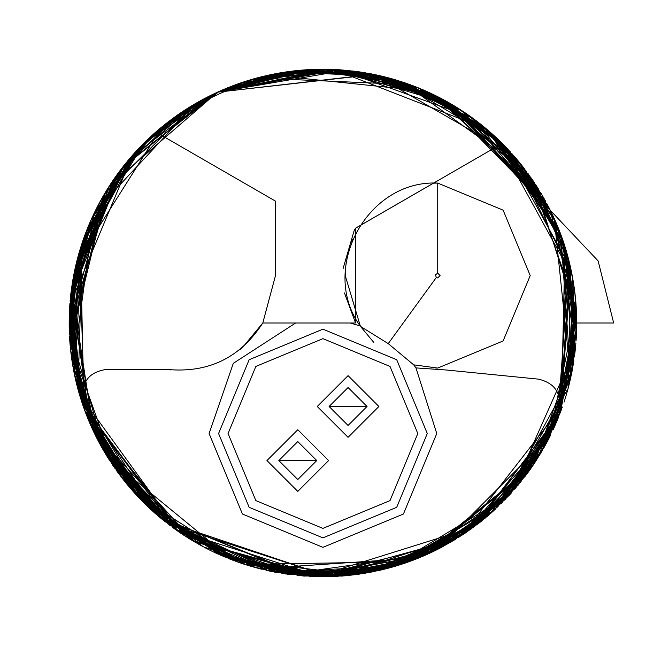 <?xml version="1.0" encoding="UTF-8"?>
<svg xmlns="http://www.w3.org/2000/svg" width="646" height="646" viewBox="0 0 646 646"><rect width="100%" height="100%" fill="white"/><g stroke="black" fill="none" stroke-linecap="round" stroke-linejoin="round"><path stroke-width="0.97" d="M367.041 406.479L348.073 387.511L329.097 406.479L367.041 406.479L348.073 425.456L329.097 406.479M317.243 406.479L348.073 437.31L378.903 406.479L348.073 375.649L317.243 406.479M322.927 338.649L255.848 366.435L228.062 433.523L255.848 500.602L322.927 528.388L390.014 500.602L417.8 433.523L390.014 366.435L322.927 338.649M328.62 460.558L297.79 491.388L266.959 460.558L297.79 429.727L328.62 460.558M316.766 460.558L297.79 479.526L278.822 460.558L297.79 441.581L316.766 460.558L278.822 460.558M276.722 572.526L367.243 572.865L475.537 525.755L560.462 412.318L570.047 265.288L575.045 351.9L549.891 436.526L437.148 549.609L316.088 576.676L228.999 558.742L148.806 507.603L78.844 392.413L69.558 308.941L90.965 220.108L143.921 143.129L217.427 92.2L122.07 167.912L70.366 298.315L95.753 436.074L174.202 528.614L287.244 574.246L426.635 554.607L534.113 463.707L575.36 348.993L558.354 228.28L471.661 117.386L339.198 69.76L219.228 91.393L123.192 166.474L70.503 297.007L95.487 435.533L174.202 528.614L287.244 574.246L426.635 554.607L534.113 463.707L575.36 348.993L558.354 228.28L471.661 117.386L339.198 69.76L219.228 91.393L312.317 69.453L408.571 84.117L488.336 130.54L541.203 193.566M239.537 349.93L242.67 347.338L262.785 323L355.558 323L355.51 228.224L500.125 144.672L568.52 269.277L558.402 411.05L466.218 529.558L322.927 574.391L175.066 526.312L83.77 400.455L80.71 255.719L157.979 133.294C205.355 92.758 260.338 72.199 322.927 71.609C391.864 72.441 450.932 96.795 500.125 144.672L556.529 230.105L574.326 323L556.674 415.54L500.69 500.763L415.467 556.747L322.927 574.391L171.279 523.502L112.517 460.566L79.135 384.354M262.793 323L275.495 275.567L262.785 323C240.215 357.86 208.254 373.34 166.902 369.431L170.786 369.924M275.495 275.567L275.495 201.14L157.979 133.294M558.402 411.05C562.133 393.963 555.512 383.328 538.53 379.145L446.564 370.021L415.959 367.905L436.769 433.523L403.427 514.014L322.927 547.356L242.436 514.014L209.094 433.523L233.303 363.335L295.634 323M166.902 369.431L106.332 369.431C88.397 372.201 80.871 382.545 83.77 400.455M437.722 180.702L355.542 228.175M355.389 228.434L354.129 230.711L343.115 268.486M344.455 292.937L355.558 323M433.813 183.157L437.722 183.076L503.121 210.16L530.213 275.567L503.121 340.967L437.722 368.058L435.767 368.042M415.959 367.905L413.771 364.909L388.238 343.624L360.411 326.343L345.222 275.567L345.562 267.678M345.933 264.174L348.598 250.818M351.513 242.048L352.441 239.755M350.221 323L360.137 325.931M218.582 433.523L249.146 359.733L322.927 329.169L396.717 359.733L427.281 433.523L396.717 507.304L322.927 537.868L249.146 507.304L218.582 433.523M373.759 342.38L360.331 326.222M360.411 326.351C318.777 269.14 367.041 179.685 437.722 183.076L437.722 273.193L440.087 275.567L437.722 277.941L436.325 277.481L388.238 343.624M437.722 368.058L413.295 364.78M572.316 369.948L576.692 322.314M240.91 82.858L250.931 79.66L217.427 92.2L175.55 116.417L180.557 112.937M84.4 236.396L80.128 249.211L82.446 241.975L131.009 156.978L217.355 92.241L237.211 84.15L217.427 92.2L207.156 97.183M135.119 493.657L85.724 413.157L106.283 455.147L174.202 528.614L112.436 464.74L72.723 365.37L81.033 246.304L144.292 142.758M243.074 82.123L260.952 76.922M268.526 75.138L286.194 71.908L299.34 70.333M301.311 70.156L310.678 69.534M311.089 69.51L313.932 69.397M314.764 69.364L319.172 69.259M303.386 69.986L326.852 69.267M336.647 69.606L440.556 98.135L550.327 210.354C567.535 244.802 576.329 282.35 576.7 323L576.7 323.226M568.084 388.561L570.45 378.96L572.356 276.262L512.335 154.103L373.34 74.29L217.427 92.2L180.525 112.961L171.747 119.187L178.845 114.108L217.427 92.2L142.887 144.171L86.411 231.058L69.679 339.158L98.16 440.798L156.38 514.466L223.209 556.351L336.671 576.393L407.755 562.173L490.912 513.215L560.801 411.405L570.765 268.445L501.7 142.887L395.514 79.838L299.486 70.317L228.999 87.258L223.791 89.398M80.128 249.211L82.446 241.975L79.038 252.917L82.446 241.975L138.753 148.435L92.539 216.612L138.696 148.483L162.784 126.148M79.03 252.917L70.656 295.561L82.47 404.081L178.353 531.553L269.439 571.064L374.099 571.557L467.494 531.561L532.029 466.792L418.971 557.894L259.434 568.698L418.971 557.894L532.029 466.792L529.93 469.795M565.137 398.727L564.031 402.167L565.137 398.719M565.25 398.364L565.621 397.161L565.25 398.364M568.811 385.767L569.82 381.689L568.811 385.775M571.04 376.287L572.308 370.013M576.079 340.733L576.7 323.371L576.329 336.703M503.395 144.591L430.179 93.016L327.579 69.275L332.747 69.421L432.231 93.977L503.395 144.591M308.82 69.623L315.668 69.34L259.926 77.181L281.785 72.594L217.427 92.2L168.768 121.424L217.427 92.2L199.291 101.39L217.427 92.2L226.762 88.163M174.202 528.614L105.492 453.831L101.874 447.621L105.492 453.831L174.202 528.614L176.124 529.995L114.164 467.268L77.996 389.352L82.51 241.798M74.048 372.532L75.429 379.04L74.04 372.516M214.246 93.686L213.737 93.928M194.89 103.901L182.002 111.968L212.873 94.34L195.576 103.505M181.946 112L159.901 128.53M92.491 216.725L91.038 219.931M90.892 220.254L89.431 223.629M88.316 226.286L89.398 223.702M88.236 226.471L87.662 227.901M87.581 228.086L84.594 235.871M531.949 466.913L425.682 555.035L335.977 576.434L232.503 560.106L140.731 499.641L84.715 410.46L69.203 318.648L82.47 241.919L69.187 326.287L91.49 427.079L162.243 519.408L269.14 570.999L378.225 570.668L463.134 534.517L550.449 435.396L548.002 440.217M553.242 429.55L558.491 417.389M235.838 84.65L240.893 82.858M279.363 72.998L286.315 71.892M301.206 70.164L295.65 70.705L301.206 70.164L247.329 80.758M479.8 123.523L487.326 129.684L479.421 123.233L487.326 129.684L479.8 123.523L505.568 146.812L490.774 132.664M508.773 150.195L550.505 210.717L508.547 149.953M574.867 292.614L575.263 296.062M575.271 296.126L575.667 300.148M575.715 300.681L575.917 303.079M575.941 303.418L576.224 307.577M576.442 311.59L576.49 312.817L576.442 311.59M576.167 306.656L576.466 333.861M576.321 336.76L576.087 340.603M573.882 360.67L572.299 370.021M571.807 372.572L571.072 376.125M534.759 462.738L532.675 465.839L534.759 462.738M531.335 467.801L527.435 473.252M239.9 562.795L228.934 558.717L239.9 562.795M102.577 448.865L101.365 446.717M92.677 429.687L94.453 433.434M91.772 427.7L88.809 420.893M87.654 418.083L86.354 414.805M83.625 407.432L70.656 295.561L70.882 293.518L70.656 295.561L83.625 407.432L69.332 313.827M70.64 295.69L74.492 271.263L70.672 295.351M70.923 293.179L73.2 277.933L70.923 293.179M94.825 211.807L147.595 139.544L94.825 211.807L195.673 103.449L186.605 108.964L195.673 103.449M361.695 72.215L276.012 73.612L217.427 92.2L197.385 102.464L218.332 91.789M213.535 94.025L214.633 93.5M202.19 99.799L193.832 104.523L202.19 99.799L193.832 104.523L200.777 100.574L193.832 104.523L159.441 128.917M190.796 106.348L185.047 109.957L211.993 94.768M186.032 109.327L184.49 110.321M172.692 118.484L172.03 118.969M165.925 123.636L185.919 109.4M141.765 145.31L151.358 136.023M140.214 146.9L139.552 147.587M140.077 147.038L136.791 150.526M104.765 193.38L111.879 182.099M103.538 195.48L103.005 196.4M102.754 196.828L101.196 199.582M100.098 201.584L98.047 205.42L100.098 201.584M97.861 205.775L96.351 208.723L97.861 205.775M488.747 515.096L487.213 516.412L387.027 568.537L310.484 576.458L221.336 555.544L137.13 495.845L82.179 403.225L70.123 300.971L94.219 213.051L96.173 209.078L92.709 216.257M71.819 286.412L86.855 229.919L71.819 286.412L86.855 229.919L91.554 218.768L84.44 236.283M92.539 216.612L138.753 148.435L126.382 162.485L138.696 148.483L77.14 259.886L70.656 350.439L95.891 436.365L177.682 531.085L95.891 436.365L70.656 350.439L76.325 263.132L132.487 155.282L69.784 305.267M142.645 144.405L143.21 143.84M144.526 142.532L147.288 139.835M133.407 154.241L122.183 167.766L136.459 150.881L150.276 137.025M138.825 148.354L151.842 135.579M152.238 135.224L153.998 133.641M154.055 133.585L180.597 112.905L118.299 172.918L79.393 251.674L84.634 410.234L153.813 512.197L228.999 558.742L299.486 575.683L395.514 566.162L501.7 503.113L570.765 377.555L560.801 234.595L490.912 132.785L407.755 83.827L336.671 69.606L315.224 69.348M154.249 133.415L154.806 132.915M156.275 131.631L157.333 130.71M157.454 130.613L158.973 129.313M164.286 124.936L168.743 121.448M441.799 547.202L436.438 549.964L441.799 547.202L356.616 574.52L232.479 560.098L108.116 458.103L74.726 375.851L71.472 288.875L78.909 392.639L127.755 485.178L203.143 546.718L283.4 573.672M81.614 244.487L75.13 268.284L80.726 247.289M244.64 564.386L409.039 561.713L494.893 509.621L555.302 424.987L576.644 328.055L563.054 240.91L487.213 129.588L489.781 131.8M143.218 143.832L143.703 143.347M144.777 142.281L149.702 137.558M150.615 136.71L157.414 130.645M159.215 129.103L153.708 133.9L159.215 129.103L184.473 110.329M186.056 109.311L194.656 104.046M196.021 103.247L201.988 99.904M201.358 100.251L217.427 92.2L211.194 95.156L175.728 116.288L211.072 95.22M178.789 114.148L145.221 141.854L195.746 103.408L207.77 96.868L195.746 103.408L123.935 165.529L84.892 235.055L70.656 350.439L95.891 436.365L177.682 531.085L96.642 437.859L70.923 352.789M566.34 251.254L564.895 246.514M552.08 213.971L555.883 222.353L552.08 213.971L553.242 216.45L451.061 103.958L345.788 70.269L217.427 92.2L231.292 86.362M235.338 84.828L254.169 78.731L265.062 75.921M266.895 75.501L268.05 75.243M268.655 75.106L278.547 73.143L307.012 69.736M314.352 69.38L317.961 69.284M317.977 69.284L325.398 69.243L317.977 69.284L363.117 72.433M370.747 73.781L372.944 74.209M374.704 74.573L376.012 74.847M376.125 74.871L381.261 76.026M381.415 76.067L384.225 76.745M385.42 77.044L386.906 77.431M386.978 77.447L389.522 78.126M391.912 78.788L397.516 80.443M402.539 82.042L404.759 82.793M432.602 94.154L447.613 101.979M436.026 95.826L437.035 96.335M437.617 96.625L441.226 98.491M424.301 90.359L441.799 98.798L506.634 147.926M562.529 239.391L571.944 274.106L562.537 239.424M570.725 268.26L568.092 388.512L501.845 502.968L391.46 567.341L281.874 573.422L379.275 570.434L480.971 521.548L554.228 427.394L576.603 316.225L560.462 412.318L505.309 499.455L422.29 556.505L333.231 576.555M189.084 107.406L170.229 120.326L196.247 103.118L217.427 92.2L143.921 143.129L90.965 220.108L69.558 308.941L78.844 392.413L148.806 507.603L228.999 558.742L138.696 497.517L103.174 449.907L105.726 454.227L103.174 449.907M99.864 443.98L96.835 438.23M96.795 438.149L95.269 435.105M91.151 426.32L85.603 412.851M69.792 305.122L84.521 409.935M186.105 109.279L191.394 105.984M191.216 106.097L196.65 102.884M206.163 97.691L198.217 101.995M168.065 121.965L159.304 129.03L135.49 151.931M112.719 180.84L111.952 181.978M109.303 186.04L105.492 192.169L69.744 340.159L101.18 446.386L191.789 540.258L322.814 576.765L442.825 546.661L520.757 481.94L559.864 413.876M230.501 86.669L237.817 83.932M237.906 83.899L242.5 82.317M249.114 80.209L242.613 82.276M251.964 79.361L275.955 73.62M277.118 73.402L322.976 69.235M482.134 125.381L486.406 128.901M486.462 128.958L499.657 140.885M561.479 236.452L564.652 245.746M187.711 108.262L163.131 125.865M158.932 129.345L154.128 133.52M146.489 140.61L137.017 150.284M130.016 158.141L130.565 157.495M127.343 161.314L129.386 158.868M120.907 169.43L122.029 167.96M120.382 170.124L120.713 169.688M117.693 173.758L115.335 177.044M115.23 177.198L116.813 174.969M113.696 179.418L111.54 182.6M111.467 182.721L109.836 185.208M105.274 192.532L101.269 199.461M100.865 200.179L98.967 203.676M98.943 203.732L97.255 206.946M497.582 507.102L559.888 413.82L566.93 253.264L559.888 413.82L497.582 507.102M269.39 74.944L426.408 91.288L499.301 140.537L550.57 210.846L486.39 128.893L394.787 79.619L299.389 70.325L219.228 91.393L310.379 69.542L404.985 82.866L484.33 127.173L538.045 188.382M154.879 513.15L138.583 497.396M71.335 356.099L72.675 365.079M70.083 344.576L69.857 341.694M69.187 326.02L69.203 318.648M69.251 316.508L69.364 312.939M157.616 515.532L159.942 517.503L80.338 397.46L70.236 299.679L105.492 192.169L69.671 307.044L105.492 192.169L69.187 326.383L89.875 423.421L160.369 517.866L275.115 572.219L396.329 565.92L487.883 515.839L541.736 451.53L562.367 407.077L541.736 451.53L487.883 515.839L396.329 565.92L275.115 572.219L160.369 517.866L89.875 423.421L69.187 326.383L105.54 192.088M105.766 191.709L107.809 188.39M109.449 185.798L107.462 188.947L109.465 185.782M109.715 185.386L111.847 182.14M112.751 180.799L113.526 179.653M116.53 175.365L117.774 173.645M119.034 171.933L119.849 170.835M120.14 170.447L121.916 168.113M118.097 173.201L107.64 188.656L113.849 179.192L141.894 145.172L127.319 161.339M128.061 160.45L129.289 158.989M131.227 156.72L132.818 154.911M132.89 154.83L135.248 152.198M575.917 342.897L575.36 348.993L511.414 492.914L575.36 348.993L575.917 342.897L575.36 348.993L511.414 492.914L509.815 494.675M509.767 494.723L487.213 516.412L420.344 557.328L320.15 576.749L194.317 541.76L93.525 431.496L71.609 287.858L72.893 366.339L71.609 287.858M72.263 283.441L72.974 279.201L95.237 210.959L105.5 192.153M72.941 279.379L95.237 210.959L104.248 194.252L95.237 210.959L72.95 279.363M114.931 177.626L113.793 179.265M158.787 129.475L161.637 127.084M167.346 122.53L147.748 139.399M177.682 114.915L176.923 115.448M178.264 114.512L160.83 127.755L179.976 113.333M180.072 113.268L171.965 119.026M182.051 111.936L183.73 110.821M192.298 105.443L185.354 109.763M185.668 109.562L184.062 110.603M193.081 104.975L211.678 94.922M197.708 102.278L217.427 92.2L238.156 83.81L217.427 92.2L191.345 106.017M335.209 69.534L452.886 105.032L550.416 210.539L472.735 118.17L374.22 74.468L217.427 92.2L200.454 100.744M198.403 101.89L207.067 97.231M210.071 95.713L217.427 92.2L142.887 144.171L86.411 231.058L69.679 339.158L98.16 440.798L156.38 514.466L223.209 556.351L336.671 576.393L370.861 572.195M135.361 493.924L138.971 497.8L170.221 525.674M576.434 334.62L576.692 322.354M567.454 255.146L576.692 322.394L567.454 255.146L550.731 211.185M550.545 210.798L502.725 143.913M487.197 129.571L399.971 81.21L487.197 129.571L397.032 80.298M399.761 81.146L410.703 84.892L374.93 74.621L388.876 77.956M382.537 76.333L375.084 74.653M370.554 73.741L343.083 70.034M341.758 69.929L339.998 69.808M325.996 69.251L312.26 69.461M297.935 70.471L289.351 71.464L297.935 70.471L250.075 79.918L258.642 77.512L250.075 79.918M209.11 96.197L217.629 92.112M218.881 91.546L220.326 90.9L218.881 91.546M221.32 90.464L221.941 90.198M221.618 90.335L252.303 79.264M239.585 83.31L242.71 82.244M244.277 81.727L248.629 80.354M262.429 76.551L248.758 80.314L298.452 70.414M314.004 69.388L328.378 69.292M182.002 111.968L211.936 94.8L217.427 92.2L143.921 143.129L90.965 220.108L69.558 308.941L78.844 392.413L148.806 507.603L228.999 558.742L299.486 575.683L395.514 566.162L501.7 503.113L570.765 377.555L560.801 234.595L490.912 132.785L407.755 83.827L336.671 69.606L329.718 69.324L333.812 69.469M352.579 70.971L415.297 86.645L423.744 90.117L415.313 86.645L423.744 90.117M424.026 90.238L498.357 139.633L424.026 90.238L436.3 95.971M436.325 95.979L531.052 177.803L576.28 308.473L548.971 438.343L477.071 524.584L495.676 508.895L477.071 524.584M474.261 526.708L472.557 527.96M426.893 554.494L471.217 528.929L441.751 547.235M437.229 549.568L413.48 560.058L471.217 528.929M424.172 555.697L408.708 561.826M402.264 564.047L395.675 566.114M389.126 567.979L385.791 568.86M383.167 569.514L379.888 570.289M374.462 571.476L368.6 572.622M366.112 573.067L347.742 575.554L359.887 574.06M345.796 575.731L341.314 576.103M337.18 576.369L245.214 564.572L135.959 494.578L91.522 427.143L69.841 341.54L79.619 250.923L119.058 171.893M123.612 165.941L71.343 289.812L90.246 424.269L162.299 519.457L246.336 564.927L162.501 519.618L90.505 424.858L71.213 290.821L123.362 166.256M125.389 163.704L142.976 144.082M142.984 144.066L143.905 143.154M144.841 142.217L154.644 133.06L183.609 110.902L157.955 130.177M183.626 110.886L181.219 112.485M184.506 110.313L185.031 109.973M192.443 105.355L196.432 103.013M192.645 105.233L199.711 101.156M204.16 98.749L211.428 95.043M214.125 93.743L231.357 86.33L263.592 76.268M199.267 101.406L180.226 113.163M77.407 258.836L80.33 248.565M77.116 259.967L77.391 258.909M75.202 267.961L73.571 275.931L69.954 343.026L73.571 275.931L75.202 267.961L73.571 275.931L72.271 362.6L70.656 350.439M73.765 371.095L82.422 403.952L84.545 409.992M217.823 92.023L226.722 88.179M223.145 89.673L221.643 90.327M244.236 81.743L245.399 81.372M245.625 81.291L261.767 76.713L275.414 73.725M253.272 78.982L251.431 79.515M275.559 73.692L279.702 72.941M279.823 72.925L289.796 71.407M291.847 71.141L307.036 69.736M313.512 69.413L315.353 69.348M325.745 69.251L326.9 69.267M335.056 69.526L347.54 70.43M382.351 76.293L383.175 76.486M383.417 76.551L384.031 76.696M384.184 76.737L386.227 77.254M390.822 78.481L395.699 79.894L390.822 78.481L460.235 109.586L451.288 104.087L460.235 109.586M471.556 117.306L505.156 146.392L550.327 210.354L518.77 161.621M565 246.853L576.668 327.029L560.462 412.318L515.734 487.996L451.352 541.873L314.44 576.628L213.422 551.926L314.44 576.628L451.352 541.873L515.734 487.996L560.462 412.318L576.668 327.029L565 246.853L561.326 409.976L518.116 485.17L455.285 539.515L319.697 576.749L217.952 554.034M196.037 542.761L187.477 537.593M183.9 535.292L178.554 531.69M113.922 179.079L70.422 297.766L82.946 405.486L69.825 304.742L105.492 192.169L69.671 307.044M116.296 175.688L124.686 164.585L116.337 175.639M143.565 143.485L129.789 158.399L140.198 146.917M140.295 146.82L148.523 138.672L129.789 158.399M165.739 123.782L149.291 137.945L156.897 131.09M157.794 130.314L146.949 140.166M192.427 105.363L165.554 123.927M146.828 140.287L137.55 149.71L146.828 140.287M237.583 84.02L256.777 78.004L237.526 84.037M256.833 77.996L328.959 69.308L256.833 77.996L410.024 84.65M336.413 69.59L393.874 79.353L329.113 69.308M419.981 88.526L415.402 86.677M417.728 87.606L428.137 92.071M447.638 101.987L435.428 95.535L450.335 103.53M447.743 102.052L450.222 103.465L447.743 102.052M456.464 107.204L456.892 107.47M461.091 110.143L458.054 108.205M457.586 107.906L472.775 118.194M472.775 118.202L474.778 119.68M474.818 119.712L477.66 121.86M487.367 129.717L489.878 131.881M490.08 132.059L492.09 133.835M492.292 134.021L494.683 136.193M515.565 157.802L517.874 160.539M517.922 160.588L522.477 166.216M522.517 166.272L524.77 169.187M540.993 193.202L545.103 200.381M575.481 298.202L572.017 371.507L573.882 285.322L572.768 367.501L537.65 458.256L461.833 535.372L358.667 574.237L256.244 567.85L176.059 529.946L92.402 429.081L159.473 517.115L302.49 575.941L394.811 566.372L480.309 522.073L541.526 451.885L571.767 372.799L544.005 447.597L488.344 515.451L409.596 561.511L321.878 576.765L176.915 530.552L101.664 447.25M572.017 371.523L571.767 372.782L572.017 371.523M88.914 421.16L82.373 403.815M80.354 397.532L79.418 394.399M79.385 394.286L78.562 391.428M78.537 391.331L77.811 388.666M77.778 388.569L76.817 384.846M76.793 384.741L76.115 381.98M76.083 381.859L75.404 378.927M74.403 374.3L73.773 371.151M70.422 297.798L70.664 295.488M194.914 103.885L191.66 105.823M531.408 467.688L541.542 451.869L534.799 462.673L524.956 476.57L570.798 377.401L554.22 218.582L496.37 137.76L406.778 83.487L306.067 69.792L217.427 92.2L203.24 99.234M543.989 447.621L547.356 441.46L543.989 447.621M576.515 332.553L576.603 329.953L576.515 332.553M190.287 539.337L180.525 533.039L190.287 539.337L110.224 461.389L74.468 374.591L82.446 241.975L123.055 166.652L215.667 93.016M126.64 483.838L134.223 492.672M130.403 488.319L127.633 485.033M126.729 483.935L116.433 470.498L124.258 480.882M114.778 468.156L111.427 463.222L114.778 468.156M109.287 459.944L105.912 454.534L109.287 459.944M105.387 453.662L99.702 443.681L105.387 453.662M80.653 398.501L77.706 388.278L80.653 398.501M76.349 382.957L74.92 376.739L76.349 382.957M73.394 369.124L73.757 371.046M73.361 368.979L73.168 367.913L73.361 368.979M72.667 364.998L71.964 360.589M71.569 357.819L71.003 353.483L71.569 357.819M70.527 349.26L69.929 342.719L70.527 349.26M69.921 342.614L69.598 337.89L69.921 342.614M69.421 334.378L69.251 329.557L69.421 334.378M69.243 329.355L69.179 325.875L69.243 329.355M69.259 316.104L69.292 315.103L69.259 316.104M69.437 311.219L69.526 309.507L69.437 311.219M69.55 308.998L69.825 304.734L69.55 308.998M69.841 304.549L69.921 303.394L69.841 304.549M70.947 292.977L72.53 281.801L70.947 292.977M73.806 274.712L73.943 274.001L73.806 274.712M75.267 267.67L76.68 261.703L75.267 267.67M76.696 261.646L77.544 258.327L76.696 261.646M77.843 257.197L78.231 255.784L77.843 257.197M78.4 255.17L79.498 251.326L78.4 255.17M80.621 247.628L84.037 237.405L80.621 247.628M82.567 241.628L82.898 240.643L82.567 241.628M83.875 237.857L84.133 237.139L83.875 237.857M87.703 227.796L89.156 224.275M88.098 226.819L89.366 223.774L88.098 226.819M93.169 215.255L93.92 213.681M96.359 208.706L95.091 211.258M97.691 206.098L98.216 205.097L97.691 206.098M102.246 197.716L102.819 196.715L102.246 197.716M104.628 193.606L105.298 192.484M139.084 148.079L156.744 131.219M106.614 190.312L103.36 195.778M103.271 195.924L100.816 200.268L103.271 195.924M98.798 203.999L96.577 208.27L98.798 203.999M96.545 208.343L94.704 212.058L96.545 208.343M94.51 212.453L93.751 214.028L94.51 212.453M89.592 223.25L87.363 228.644L89.592 223.25M84.432 236.307L85.886 232.407M84.384 236.444L84.125 237.147M425.908 554.93L390.822 567.519L302.15 575.917L184.53 535.704L84.763 410.598L69.162 323.565L83.835 237.97L69.187 319.754L82.268 403.484L174.129 528.557L288.302 574.391L378.015 570.717L288.302 574.391L174.129 528.557L82.268 403.484L69.187 319.754L83.835 237.97L81.719 244.164M390.822 567.519L397.589 565.533M403.984 563.473L404.63 563.255M406.164 562.731L406.673 562.553M406.972 562.448L416.307 558.96M525.787 475.472L493.859 510.566L525.787 475.464L493.859 510.566L487.084 516.517M84.117 237.187L85.458 233.537M89.213 224.138L90.852 220.359M90.924 220.181L92.685 216.305M98.628 204.322L98.055 205.404L98.628 204.314M99.977 201.81L102.383 197.482M110.337 184.433L114.092 178.837M114.697 177.965L118.218 173.031L114.697 177.965M118.25 172.991L120.641 169.785L118.25 172.991M133.569 154.063L135.071 152.399M156.445 131.477L137.251 150.025L143.767 143.283L137.251 150.025L180.525 112.961L217.427 92.2L175.55 116.417M167.451 122.441L169.607 120.786M168.259 121.819L185.41 109.731L159.287 129.047L185.329 109.78M186.589 108.972L187.994 108.084M189.407 107.204L185.127 109.909L189.407 107.204M189.577 107.099L195.084 103.788L189.561 107.107M195.27 103.683L199.687 101.172L195.27 103.683M197.846 102.205L198.282 101.955M199.549 101.244L199.953 101.026L199.549 101.244M202.836 99.452L204.128 98.757M211.145 95.18L205.912 97.821L211.145 95.18M205.517 98.031L199.84 101.083L205.517 98.031M289.545 71.44L290.563 71.31M291.322 71.213L286.226 71.9L382.908 76.422L462.197 110.862L550.505 210.717L447.193 101.737L365.305 72.796L276.763 73.466L251.94 79.369L270.609 74.686M231.559 86.257L225.438 88.712M213.713 93.936L238.091 83.835M485.574 517.793L464.829 533.386L435.816 550.279L426.207 554.801M386.962 568.553L380.664 570.111L386.962 568.553M111.007 183.416L111.806 182.212L111.007 183.416M137.323 149.945L142.605 144.454L137.323 149.945M151.608 135.797L150.954 136.395M151.422 135.967L152.052 135.385M152.23 135.224L158.431 129.773L152.214 135.24M159.812 128.611L158.666 129.571M160.741 127.835L201.762 100.033L160.741 127.835M206.203 97.675L207.544 96.989L206.203 97.675M207.931 96.787L147.07 140.053M207.77 96.868L217.427 92.2L109.594 185.58L71.722 287.09L70.656 350.439L95.891 436.365L177.682 531.085L95.891 436.365L70.656 350.439L71.722 287.09L104.499 193.832L195.811 103.368M210.338 95.584L204.047 98.806M197.256 102.544L188.979 107.47M243.607 81.953L244.172 81.767M250.309 79.846L251.851 79.393L250.309 79.846M252.36 79.24L258.343 77.593L252.36 79.24M262.082 76.64L264.545 76.042M268.688 75.097L269.794 74.863L268.688 75.097M280.994 72.723L286.194 71.908L280.994 72.723M286.38 71.884L287.866 71.666L286.38 71.884M290.369 71.335L291.104 71.238L290.369 71.335M292.977 71.012L295.82 70.689M297.62 70.503L297.031 70.559M311.348 69.502L313.06 69.429L311.348 69.502M315.087 69.356L315.91 69.332L315.087 69.356M316.16 69.324L317.921 69.284L316.16 69.324M322.071 69.235L318.526 69.275M322.984 69.235L324.922 69.243L322.984 69.235M336.469 69.598L362.907 72.4L336.469 69.598M413.569 85.975L411.583 85.224M430.712 93.258L418.261 87.816M418.608 87.961L422.815 89.721M458.119 108.237L443.536 99.726L455.164 106.404M467.47 114.415L480.721 124.258L469.949 116.159M471.935 117.588L505.156 146.392L550.327 210.354L483.143 126.204L513.659 155.605M570.047 265.288L559.888 413.828L473.252 527.451L363.94 573.43L273.452 571.896L245.908 564.798M242.363 563.635L240.885 563.134L242.363 563.635M240.772 563.094L228.854 558.685L240.772 563.094M217.322 553.743L215.078 552.71L217.322 553.743M214.795 552.572L212.268 551.369L214.795 552.572M208.739 549.625L212.146 551.304M207.689 549.092L204.362 547.364L207.689 549.092M199.816 544.901L182.971 534.678L201.915 546.056M180.832 533.249L172.272 527.209L180.832 533.249M162.962 519.99L160.151 517.68M152.86 511.341L119.203 474.301L152.86 511.341M112.356 464.611L114.794 468.172L69.946 342.929L107.502 188.882M111.564 182.568L69.227 328.709L105.556 453.936M113.841 179.2L147.377 139.754M147.563 139.576L154.402 133.27M574.407 356.988L575.287 349.712L574.407 356.988M570.765 268.445L567.511 255.331L573.268 281.414M92.184 428.613L90.085 423.905L92.184 428.613M89.1 421.588L88.042 419.052L89.1 421.588M88.017 418.979L85.272 411.962M84.295 409.314L81.372 400.754L84.295 409.314M80.161 396.894L79.369 394.246L80.161 396.894M79.353 394.173L77.932 389.118L79.353 394.173M75.994 381.463L75.453 379.154L75.994 381.463M72.425 363.545L71.238 355.397L72.425 363.545M70.915 352.781L69.502 336.073L70.204 345.901L69.348 313.35L69.259 330.066M69.51 309.83L69.833 304.654L69.51 309.83M70.68 295.335L70.099 301.206L109.481 185.749M111.451 182.737L138.696 148.483M199.356 101.357L217.492 92.176L142.887 144.171L86.411 231.058L69.679 339.158L98.16 440.798L156.38 514.466L223.209 556.351L336.671 576.393L461.737 535.437L528.832 471.338L572.348 369.778L565.678 249.017L505.43 146.674L418.261 87.824L333.611 69.461L342.081 69.962L333.611 69.461L486.527 129.006L550.045 209.788L576.555 314.537L558.628 417.05L509.185 495.361L389.199 567.963M150.138 137.146L172.837 118.379L158.359 129.838M146.707 140.4L138.93 148.233L146.707 140.4M84.222 236.888L69.397 312.115L82.163 403.177L134.925 493.447L224.582 556.933L328.136 576.716L419.496 557.676L529.381 470.571M529.599 470.264L534.42 463.247M555.948 222.49L503.912 145.116L418.115 87.759L314.134 69.388L217.427 92.2L168.768 121.424M263.681 76.244L281.793 72.594M313.213 69.421L315.668 69.34M380.607 75.873L390.329 78.352M439.345 97.506L446.701 101.462L439.345 97.506M574.165 287.22L574.633 290.7L574.165 287.22M576.232 307.649L576.426 311.227L576.232 307.649M567.947 389.062L565.726 396.805L567.947 389.062M181.801 533.903L180.363 532.934L181.801 533.903M150.566 136.75L151.592 135.805L150.566 136.75M162.453 126.414L183.198 111.169L162.453 126.414M140.44 146.666L141.474 145.6L140.44 146.666M141.579 145.495L145.568 141.506M145.625 141.45L147.038 140.085L145.625 141.45M147.522 139.617L148.039 139.132L147.522 139.617M148.927 138.284L149.404 137.84L148.927 138.284M151.043 136.314L151.947 135.482L151.043 136.314M155.113 132.648L155.67 132.155L155.113 132.648M159.304 129.03L116.506 175.397L159.312 129.022L180.525 112.961L217.169 92.321M160.458 128.061L163.608 125.486M168.186 121.876L168.663 121.513L168.186 121.876M436.365 549.996L434.104 551.119L436.365 549.996M434.039 551.151L428.984 553.541L434.039 551.151M428.92 553.574L426.683 554.591L428.92 553.574M421.03 557.038L418.568 558.055L421.03 557.038M418.471 558.096L413.868 559.912L418.471 558.096M413.731 559.969L411.373 560.857L413.731 559.969M411.3 560.881L401.093 564.426L411.3 560.881M400.988 564.459L398.348 565.298L400.988 564.459M398.307 565.315L395.086 566.292L398.307 565.315M394.981 566.324L392.905 566.93L394.981 566.324M379.614 570.353L358.272 574.294L392.825 566.954L386.324 568.722M303.555 576.022L342.194 576.03M337.196 576.361L285.217 573.947M86.855 229.919L91.554 218.768L86.855 229.919M94.227 213.043L96.173 209.078L94.227 213.043L72.901 366.403L102.746 449.156L159.287 516.953L304.476 576.095L422.67 556.343L304.492 576.095L159.312 516.978L102.762 449.188L72.909 366.452L94.195 213.099M109.513 185.701L110.014 184.926L109.513 185.701M146.642 140.457L153.603 133.988L146.642 140.457M179.168 113.882L181.752 112.129L179.168 113.882M188.382 107.842L190.788 106.356L188.382 107.842M214.706 93.468L209.054 96.222M467.769 531.367L541.687 451.619L575.158 350.94L567.673 255.937L534.331 182.616L532.797 180.331M506.69 147.982L531.682 178.7L507.062 148.378M495.91 137.323L497.985 139.286M487.084 129.475L491.226 133.068L487.084 129.475L455.107 106.372L441.67 98.725L455.107 106.372L466.598 113.817M382.206 76.252L377.03 75.065L382.206 76.252M332.028 69.397L367.582 73.192L376.981 75.057L367.647 73.208M333.845 69.469L327.304 69.275L276.012 73.612L217.427 92.2L199.291 101.39M270.989 74.605L278.289 73.192L254.169 78.731L237.09 84.19M541.929 194.793L433.2 94.445L333.465 69.453L217.427 92.2L214.319 93.654M226.496 88.276L223.072 89.705M232.649 85.837L236.953 84.238M367.291 73.143L278.289 73.192L304.589 69.897M354.872 71.254L336.671 69.606L395.99 79.975L336.671 69.606L357.173 71.553M383.078 76.462L383.611 76.599L383.078 76.462M464.66 112.501L467.171 114.213L464.66 112.501M467.3 114.302L470.393 116.474L467.3 114.302M470.635 116.643L473.817 118.961L470.635 116.643M474.422 119.413L477.031 121.375L474.422 119.413M477.144 121.464L480.349 123.959L477.144 121.464M481.609 124.961L484.137 127.012L481.609 124.961M484.209 127.076L486.713 129.168L484.209 127.076M494.23 135.773L496.564 137.937M496.766 138.131L497.291 138.624L496.766 138.131M498.51 139.778L499.681 140.917M501.643 142.839L502.079 143.267L501.643 142.839M502.087 143.275L502.959 144.155L502.087 143.275M502.968 144.163L504.187 145.39L502.968 144.163M506.948 148.257L508.467 149.872M509.484 150.97L510.744 152.343L509.484 150.97M513.441 155.355L518.173 160.894L513.441 155.355M519.029 161.928L521.096 164.48M519.941 163.05L521.16 164.56M522.913 166.781L524.956 169.43L522.913 166.781M538.546 189.181L535.825 184.893M550.4 210.507L551.829 213.446M573.446 282.496L573.543 283.101L573.446 282.496M576.547 314.166L574.827 292.258L576.603 316.08M228.999 558.742L138.696 497.517L130.589 488.529L138.696 497.517L228.999 558.742M121.553 477.41L106.881 456.108L121.553 477.41M202.125 99.831L193.97 104.442L202.125 99.831M193.84 104.523L200.777 100.574M401.998 81.864L526.288 171.198L401.998 81.864M527.96 173.467L543.48 197.482L527.96 173.467M544.715 199.679L545.854 201.746L544.715 199.679M555.883 222.353L546.661 203.24L553.162 216.273M184.78 110.135L195.746 103.408M188.656 107.664L146.505 140.602L158.012 130.129M135.854 151.535L133.229 154.451M109.004 186.5L107.769 188.454L108.996 186.508M425.657 555.043L455.939 539.119L438.876 548.729L425.657 555.043M458.232 537.69L487.213 516.412M269.14 75.001L246.57 80.992M234.91 84.989L219.228 91.393L276.754 73.466M114.584 178.118L115.384 176.98L114.584 178.118M120.196 170.366L121.924 168.097M123.919 165.546L122.772 167.007M129.523 158.714L129.983 158.173L129.523 158.714M316.92 69.308L263.915 76.188L316.92 69.308M252.118 79.313L228.732 87.363M481.73 520.934L477.685 524.116L481.73 520.934M80.855 399.139L144.712 503.646L243.582 564.047L342.251 576.03L420.344 557.328L477.58 524.205L420.344 557.328L343.115 575.966L245.585 564.693L147.248 506.117L82.236 403.403M79.951 396.2L79.813 395.74L79.951 396.2M79.789 395.651L74.613 375.294M74.597 375.245L78.497 391.185M119.017 171.949L120.818 169.551L119.017 171.949M123.103 166.587L125.76 163.252L123.103 166.587M191.474 105.936L191.894 105.686L191.474 105.936M200.656 100.639L207.56 96.981M305.017 69.865L301.149 70.172L305.017 69.865M283.142 72.376L283.893 72.255M223.371 89.576L224.428 89.132L223.371 89.576M274.243 73.951L281.874 72.578L274.243 73.951M290.086 71.367L294.253 70.858L290.086 71.367M298.274 70.438L299.494 70.317L298.274 70.438M307.73 69.687L312.147 69.461L307.73 69.687M354.17 71.165L360.484 72.029L354.17 71.165M360.508 72.029L415.297 86.645L360.508 72.029M498.365 139.641L509.056 150.51L498.365 139.641M511.963 153.7L561.334 236.04L576.49 333.312L555.415 424.737L509.541 494.965L555.415 424.737L576.49 333.312L561.334 236.04L511.963 153.7M347.354 575.586L345.99 575.715L347.354 575.586M332.577 576.579L331.18 576.636L332.577 576.579M266.766 570.475L276.246 572.437L316.726 576.692L330.469 576.652L316.734 576.692L276.254 572.437L248.944 565.743L261.565 569.231M123.241 166.41L123.959 165.489M153.926 133.698L142.911 144.147L183.609 110.902M212.413 94.566L213.923 93.84M246.061 81.154L245.464 81.348M292.242 71.092L305.397 69.841L292.242 71.092M386.776 77.399L400.778 81.469L386.776 77.399M403.936 82.51L416.008 86.919L403.936 82.51M441.799 98.798L433.563 94.615M157.519 515.451L155.411 513.61L157.519 515.451M155.347 513.562L150.736 509.403L155.347 513.562M150.679 509.347L148.685 507.49L150.679 509.347M142.16 501.094L148.58 507.393L104.515 452.2M102.141 448.098L100.534 445.223M99.662 443.624L125.308 482.199M96.577 437.713L93.856 432.19L96.577 437.713M91.336 426.731L89.657 422.896L91.336 426.731M86.176 414.344L85.207 411.809M227.206 87.985L228.837 87.323M228.878 87.307L245.157 81.444M253.046 79.046L256.777 78.004M456.48 107.22L450.351 103.546M531.569 178.546L533.749 181.744L531.569 178.546M548.591 206.914L550.344 210.394L548.591 206.914M572.509 277.069L572.881 279.177L572.509 277.069M97.401 206.672L97.013 207.423L97.401 206.672M94.437 212.607L94.066 213.382M84.303 236.662L84.86 235.128M96.391 208.65L97.643 206.203M190.715 106.396L214.27 93.678M109.085 186.371L106.768 190.069L109.085 186.371M334.967 69.518L241.152 82.769M101.236 199.517L103.198 196.061M103.255 195.956L104.184 194.365M181.469 112.323L184.175 110.531M187.679 108.278L188.083 108.027M193.703 104.604L194.462 104.159M195.69 103.441L167.572 122.344M195.956 103.287L196.449 103.005M212.558 94.494L213.939 93.832M493.859 510.566L487.334 516.307M485.324 518.003L464.829 533.386L435.816 550.279L464.821 533.386L480.923 521.588M433.24 551.539L427.692 554.131L433.24 551.539M425.609 555.067L420.457 557.28L425.609 555.067M89.689 223.031L93.565 214.424L89.689 223.031M79.038 252.917L82.397 242.137M306.002 69.8L307.964 69.679M273.444 571.896L248.25 565.525M245.9 564.79L242.71 563.756M222.119 555.883L220.52 555.189M164.084 125.098L188.624 107.688M576.684 320.804L576.676 326.109M231.438 86.306L217.427 92.2L327.829 69.284L443.196 99.541L528.557 174.291L569.667 263.689M104.272 451.78L101.874 447.621M250.866 79.684L254.015 78.772M254.371 78.667L265.24 75.881M576.507 313.189L576.62 316.726M525.061 476.425L541.542 451.869M336.671 576.393L228.934 558.717M86.314 414.7L84.699 410.412M197.385 102.464L216.781 92.499M185.991 109.352L178.595 114.277M126.382 162.485L138.066 149.153M144.865 142.201L145.576 141.498M150.381 136.92L150.793 136.54M215.837 92.943L217.427 92.2L336.582 69.598L437.835 96.739L545.087 200.349M303.224 575.998L219.107 554.559L136.484 495.151L80.831 399.05L71.472 288.875M74.492 271.263L70.907 293.284M576.587 315.555L534.307 182.584M278.547 73.143L281.987 72.562M373.057 74.233L374.64 74.556M384.346 76.777L385.339 77.027M405.074 82.898L405.866 83.172M497.46 138.785L497.913 139.213M531.916 179.055L532.635 180.097M75.13 268.284L76.163 263.802M217.331 92.249L202.804 99.468M570.765 377.555L576.7 323C576.377 282.552 567.584 245.004 550.327 210.354L505.156 146.392M242.525 82.308L251.892 79.377M145.221 141.854L167.33 122.538M206.801 97.36L209.159 96.165M163.276 125.744L146.505 140.602M550.57 210.846L486.39 128.893L394.787 79.619L299.389 70.325L219.228 91.393M165.408 521.952L148.305 507.126M138.64 497.452L130.589 488.529M134.788 493.294L133.924 492.333M145.681 141.401L146.44 140.658M112.323 181.429L114.964 177.577M115.061 177.44L116.53 175.373M177.811 114.826L178.401 114.415M182.156 111.863L183.9 110.708M193.211 104.894L194.607 104.071M198.047 102.092L198.524 101.818M198.629 101.761L199.824 101.091M204.742 98.434L207.116 97.199M212.469 94.534L213.398 94.09M214.512 93.557L217.379 92.225M219.438 91.296L219.89 91.094M219.906 91.086L220.326 90.9M248.758 80.314L252.174 79.297M304.266 69.921L307.674 69.695M409.612 561.503L405.204 563.062M359.879 574.06L353.895 574.867M125.033 164.149L141.862 145.205M185.047 109.957L190.99 106.227M82.446 241.975L82.244 242.589M78.554 254.613L78.093 256.284M221.312 90.472L221.901 90.214M223.048 89.713L224.671 89.027M319.067 69.267L323.218 69.235M380.3 75.8L382.246 76.26M384.273 76.761L386.276 77.27M470.118 116.28L481.375 124.775M483.168 126.22L487.213 129.588M217.912 554.018L213.422 551.926M189.1 107.397L217.427 92.2L374.22 74.468L472.735 118.17L550.416 210.539M410.137 84.691L433.757 94.712M479.421 123.233L487.326 129.684M72.667 365.03L71.674 358.587M260.669 76.987L251.94 79.369M214.189 93.71L211.807 94.857M198.185 102.011L175.728 116.288M100.259 201.294L101.616 198.831M200.147 100.913L199.057 101.519M198.968 101.575L180.71 112.832M180.525 112.961L133.431 154.216M132.196 155.621L123.539 166.03M121.553 168.582L118.388 172.805M118.291 172.942L116.635 175.219M116.587 175.284L112.582 181.05M109.788 185.281L108.794 186.831M108.366 187.501L106.243 190.933M99.613 202.473L98.232 205.065M576.7 323L613.668 323L598.131 260.911L550.327 210.354M436.325 277.481L435.461 274.833L437.722 273.193"/></g></svg>
